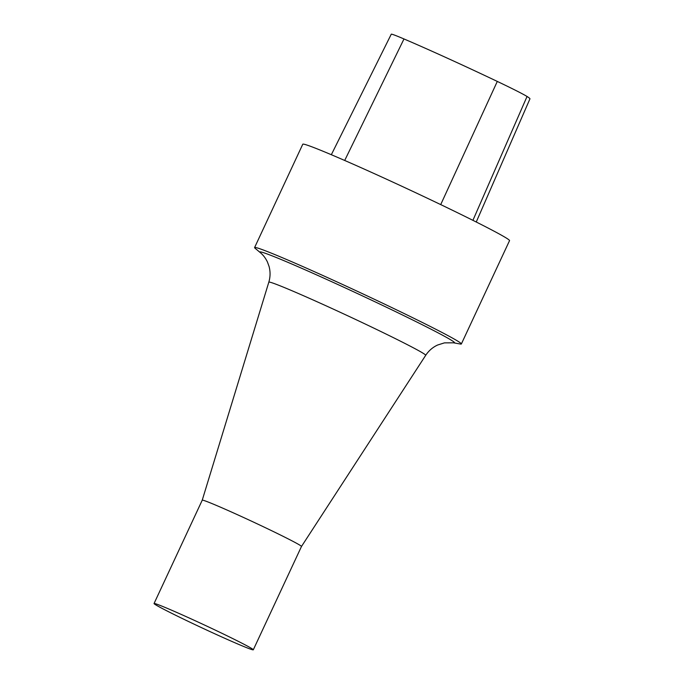 <?xml version="1.0" encoding="UTF-8"?>
<svg xmlns="http://www.w3.org/2000/svg" width="684" height="684" viewBox="0 0 684 684"><rect width="100%" height="100%" fill="white"/><g stroke="black" fill="none" stroke-linecap="round" stroke-linejoin="round"><path stroke-width="1.03" d="M461.358 343.975L509.537 240.648A114.074 3.779 -155 0 0 433.066 200.942A114.074 3.779 -155 0 0 302.773 144.23L254.593 247.557A114.074 3.779 -155 0 0 255.192 248.352L260.442 252.738A107.405 3.565 -155 0 1 382.561 305.389A107.405 3.565 -155 0 1 453.629 342.821L460.366 344.026A114.074 3.779 -155 0 0 461.358 343.975A114.074 3.779 -155 0 0 384.887 304.269A114.074 3.779 -155 0 0 254.593 247.557M268.821 282.167A86.552 2.873 -155 0 1 367.684 325.182A86.552 2.873 -155 0 1 425.696 355.321L301.482 546.473A54.754 1.813 -155 0 0 301.482 546.473A54.754 1.813 -155 0 0 264.776 527.415A54.754 1.813 -155 0 0 202.233 500.192A54.754 1.813 -155 0 0 202.233 500.201L268.821 282.167C270.377 276.917 270.462 271.685 269.068 266.461L267.435 261.981C265.657 258.27 263.331 255.192 260.442 252.738M216.589 630.742A54.754 1.813 -155 0 0 154.054 603.519A54.754 1.813 -155 0 0 202.909 628.305A54.754 1.813 -155 0 0 253.302 649.8A54.754 1.813 -155 0 0 216.589 630.742M476.252 222.009L529.946 98.855A110.628 3.668 -155 0 0 527.048 96.478A45.041 1.496 -155 0 0 497.294 81.422A110.628 3.668 -155 0 0 403.988 38.954A45.041 1.496 -155 0 0 391.265 34.2L331.338 154.712M497.294 81.422L440.718 204.593M403.988 38.954L344.702 160.458M527.048 96.478L472.918 220.333M425.696 355.321C428.714 350.747 432.673 347.318 437.572 345.035L444.446 342.872L453.629 342.821M202.233 500.192L154.054 603.519M301.482 546.473L253.302 649.8"/></g></svg>
